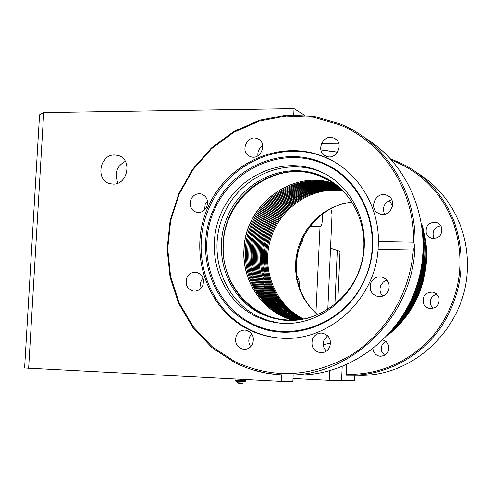 <?xml version="1.0" encoding="UTF-8"?>
<svg xmlns="http://www.w3.org/2000/svg" width="492" height="492" viewBox="0 0 492 492"><rect width="100%" height="100%" fill="white"/><g stroke="black" fill="none" stroke-linecap="round" stroke-linejoin="round"><path stroke-width="0.74" d="M113.049 184.106L110.054 183.719C95.27 180.625 99.501 154.297 114.654 154.974L118.166 155.478C132.612 159.002 127.988 184.924 113.049 184.106M125.349 161.321C116.469 166.382 114.033 173.633 118.049 183.079C114.033 173.633 116.469 166.382 125.349 161.321M293.158 374.996L292.881 381.275L281.313 381.392L281.615 374.947L266.436 373.188L251.695 369.492M293.742 114.79L294.031 108.615L43.69 112.594L39.551 114.784L24.6 367.967L281.313 381.392M294.031 108.615L304.48 115.159M43.69 112.594L28.634 368.385M321.946 176.204C353.188 189.678 370.993 228.54 361.269 263.853C351.841 299.241 316.836 323.964 283.035 320.089L271.67 317.863L260.889 313.736C227.286 297.605 212.12 253.368 227.083 217.624C241.597 181.689 283.484 161.487 318.533 174.814L321.946 176.204M414.922 246.221C413.52 316.737 350.421 377.727 285.329 374.959C267.396 374.603 250.533 370.476 234.727 362.586L211.781 347.475L192.846 327.463L178.737 303.576L170.06 276.996L167.145 248.97L170.091 220.803L178.731 193.774L192.698 169.131L211.363 148.012L233.915 131.438L259.346 120.257L286.479 115.097L314.013 116.321L340.593 124.002L346.042 126.475C388.625 146.548 417.407 195.275 414.922 246.221L413.286 249.985C410.242 293.078 385.593 333.927 349.96 355.753C311.313 377.346 272.919 379.277 234.776 361.54L212.009 346.559L193.221 326.7L179.223 303.004L170.613 276.633L167.717 248.823L170.638 220.871L179.217 194.057L193.067 169.599L211.597 148.645L233.977 132.207L259.204 121.112L286.123 115.995L313.441 117.219L339.8 124.845C383.649 142.815 414.651 190.791 413.606 242.193L414.922 246.221M287.851 374.972L296.811 375.009C349.837 376.103 402.339 336.559 418.065 281.399C434.061 226.314 410.512 164.906 364.781 137.84M333.189 161.222L324.911 157.274C281.08 139.088 227.741 163.59 208.854 208.516C189.377 253.183 207.833 309.234 250.139 329.812C259.302 334.289 268.995 337.026 279.222 338.022M378.422 241.615C378.84 204.9 356.823 170.595 325.384 157.342L323.865 156.702C279.93 138.467 226.468 163.043 207.538 208.085C188.012 252.87 206.505 309.056 248.909 329.689C258.546 334.4 268.761 337.186 279.554 338.047C326.965 342.973 374.984 300.68 378.096 249.333L378.422 241.615L413.606 242.193M236.277 335.692C234.303 343.145 236.843 347.715 243.897 349.406C247.863 349.418 250.785 347.543 252.667 343.791C254.641 336.466 252.193 331.897 245.311 330.083C241.228 329.966 238.22 331.836 236.277 335.692M250.705 346.694C248.595 343.637 248.245 340.347 249.647 336.823L251.732 333.822M312.641 338.791C310.624 346.38 313.281 351.042 320.599 352.782C324.726 352.801 327.758 350.894 329.695 347.063C331.713 339.64 329.166 334.978 322.057 333.09C317.789 332.936 314.652 334.837 312.641 338.791M326.368 351.122C323.238 347.893 322.488 344.142 324.117 339.861L327.66 335.716M370.9 282.679C368.859 289.677 371.189 294.29 377.887 296.528C382.616 297.039 386.128 295.12 388.416 290.772C390.451 283.958 388.249 279.358 381.798 276.984C376.915 276.295 373.28 278.189 370.9 282.679M382.641 296.129C379.879 292.943 379.283 289.351 380.851 285.342L383.305 281.996L386.89 279.997M387.167 195.416L386.792 195.262C375.783 190.509 367.893 209.186 379.037 213.583L379.775 213.872C390.753 218.177 398.169 199.666 387.167 195.416M384.455 214.223C382.05 206.984 384.492 202.2 391.78 199.875M333.896 138.154C323.207 133.08 314.917 151.807 325.944 156.075L326.079 156.136C336.657 161.05 344.898 142.594 334.062 138.227L333.896 138.154M257.648 138.805L257.377 138.695C247.113 134.131 239.463 152.286 249.905 156.394L250.428 156.604C260.68 160.853 268.005 142.797 257.648 138.805M257.9 155.798C257.5 151.487 259.106 148.154 262.728 145.804M190.884 199.451C188.971 205.73 190.816 210.01 196.419 212.292C200.982 213.061 204.426 211.228 206.751 206.788C208.651 200.613 206.88 196.351 201.431 193.989C196.782 193.098 193.264 194.918 190.884 199.451M204.543 209.973L205.225 204.235L207.483 201.031M186.855 277.802C184.912 284.696 187.108 289.124 193.454 291.079C197.624 291.381 200.724 289.524 202.766 285.514C204.703 278.73 202.581 274.315 196.388 272.26C192.12 271.855 188.94 273.7 186.855 277.802M201.173 288.029L200.552 285.366L200.693 282.599L201.357 280.483L203.018 277.906M364.615 279.696C345.698 324.173 291.116 344.781 251.818 324.253C211.64 305.483 194.088 251.504 213.356 209.77C231.006 167.311 282.605 144.519 323.312 163.141C364.75 179.894 385.285 236.049 364.615 279.696M214.266 210.127C195.607 251.873 212.802 304.646 252.488 323.853C291.873 343.687 345.169 323.527 364.535 279.591C384.51 235.939 364.48 181.093 323.508 163.811C282.814 145.878 232.347 168.116 214.266 210.127M282.346 320.009L272.125 317.752L262.414 313.945C228.897 297.863 213.774 253.767 228.694 218.141C243.165 182.323 284.93 162.194 319.874 175.484L325.686 177.987M320.12 171.444L316.965 170.146C280.059 155.878 235.809 177.058 220.41 214.912C204.524 252.568 220.398 299.284 255.822 316.338C263.325 319.972 271.246 322.223 279.591 323.096C315.114 326.965 351.811 300.815 361.626 263.552C371.743 226.363 352.942 185.564 320.12 171.444M413.286 249.985L378.096 249.333M338.699 143.246L321.522 143.369M293.011 378.489L329.222 380.322L329.646 370.802M342.192 366.589L341.577 380.777L329.222 380.322M346.651 364.713L346.19 375.23L354.646 375.267L354.412 380.642L341.577 380.777M352.18 202.169C313.263 205.656 285.754 251.092 299.646 287.998C303.355 298.595 309.388 307.525 317.752 314.794M385.777 341.343C381.921 343.656 380.568 347.026 381.731 351.454L384.633 355.341M372.93 348.865L373.367 350.833C374.689 354.099 377.05 355.913 380.47 356.269C386.952 355.47 389.621 351.749 388.477 345.107L386.386 341.872L383.096 339.978M440.906 225.767C434.713 226.96 432.21 230.65 433.391 236.849L434.301 238.608M441.632 227.249L439.836 224.401L437.044 222.568C429.018 221.652 425.42 225.262 426.257 233.392L428.151 236.351L431.127 238.196C439.018 238.872 442.523 235.225 441.632 227.249M391.896 160.324C420.9 171.677 441.373 192.427 453.317 222.575C465.61 259.801 460.813 294.985 438.919 328.139C417.296 358.336 381.318 375.833 346.239 374.148M346.196 375.119L350.003 375.242C384.867 375.728 420.027 357.518 440.992 327.235C462.179 294.099 466.656 259.124 454.436 222.316C444.005 195.545 426.441 175.952 401.73 163.522L390.587 158.873M436.798 294.118C431.496 295.883 429.461 299.511 430.691 305.009L433.034 308.392M438.882 297.297L436.582 293.921L432.972 292.094C425.592 292.1 422.419 295.815 423.464 303.232C424.621 306.11 426.693 307.869 429.694 308.509C436.908 308.287 439.971 304.548 438.882 297.297M352.18 375.255L358.367 375.279C413.563 377.53 466.324 326.996 467.326 268.484C467.837 253.712 465.58 239.499 460.555 225.846C451.773 203.036 437.357 185.386 417.296 172.895M313.453 222.218C300.12 237.987 294.585 256.117 296.854 276.615M404.608 312.629C415.894 296.116 422.013 277.845 422.966 257.82L423.04 252.581M400.033 319.825C414.621 301.897 422.511 281.332 423.698 258.109L423.292 244.044M396.244 325.095C413.631 306.375 423.028 284.142 424.43 258.405L423.114 237.55M392.985 329.228C412.825 310.065 423.55 286.553 425.156 258.694L424.811 245.373L422.733 232.285M390.119 332.598C412.155 313.226 424.073 288.687 425.881 258.976C426.281 248.349 425.076 237.987 422.253 227.882M387.567 335.415C411.589 315.993 424.602 290.612 426.601 259.266C427.05 247.162 425.42 235.44 421.718 224.112M303.478 319.068C278.755 305.852 266.467 284.776 266.615 255.846C267.531 216.91 305.311 183.922 342.721 190.613M302.967 319.16C277.888 305.993 265.416 284.794 265.551 255.563C266.559 220.059 297.906 188.657 332.531 189.438L342.346 190.256M302.457 319.24C277.027 306.135 264.364 284.813 264.475 255.28C265.385 215.748 304.124 182.44 341.971 189.9M301.947 319.32C276.153 306.276 263.306 284.837 263.398 254.991C264.302 215.164 303.527 181.696 341.589 189.543M301.43 319.4C275.286 306.418 262.242 284.856 262.316 254.702C263.343 218.952 294.886 187.323 329.732 188.092L341.208 189.192M300.92 319.468C274.407 306.559 261.178 284.874 261.227 254.413C262.125 213.983 302.334 180.195 340.821 188.848M300.403 319.536C273.534 306.7 260.108 284.899 260.133 254.124C261.024 213.387 301.731 179.445 340.433 188.504M299.892 319.603C274.296 309.708 257.39 282.057 259.032 253.835C259.924 212.79 301.135 178.688 340.04 188.159M320.833 149.826L337.672 152.151M299.376 319.665C273.46 309.905 256.264 282.021 257.931 253.54C258.817 212.187 300.538 177.932 339.646 187.821M335.169 184.315C293.964 169.414 246.271 205.312 245.428 250.219C243.491 281.688 264.167 312.168 293.718 320.071M298.859 319.72C272.623 310.108 255.133 281.99 256.824 253.245C257.703 211.585 299.935 177.175 339.252 187.489M335.587 184.617C294.554 170.201 247.439 205.957 246.597 250.533C244.684 281.713 265.016 311.953 294.228 320.052M298.349 319.775C271.781 310.304 253.995 281.959 255.705 252.95C256.584 210.976 299.339 176.413 338.853 187.151M335.999 184.918C295.151 170.988 248.601 206.597 247.753 250.84C245.871 281.744 265.865 311.737 294.739 320.028M297.832 319.818C270.938 310.507 252.851 281.922 254.585 252.654C255.465 210.361 298.742 175.644 338.453 186.825M336.411 185.226C295.747 171.776 249.758 207.237 248.909 251.141C247.045 281.768 266.713 311.528 295.255 320.003M297.316 319.868C270.096 310.704 251.701 281.891 253.46 252.353C254.333 209.746 298.14 174.875 338.047 186.499M336.823 185.539C296.344 172.557 250.914 207.87 250.053 251.449C248.22 281.799 267.562 311.319 295.766 319.978M296.799 319.905C269.253 310.913 250.545 281.861 252.328 252.052C253.202 209.125 297.543 174.107 337.641 186.173M337.235 185.853C296.94 173.332 252.058 208.497 251.197 251.75C249.389 281.83 268.411 311.116 296.282 319.941M421.552 265.852C420.033 278.14 416.453 289.794 410.82 300.815M352.1 202.052L341.786 204.02L331.928 207.753L322.801 213.134L314.665 219.998L307.74 228.147L302.229 237.341L298.269 247.328L295.981 257.814L295.421 268.515L296.615 279.13L299.53 289.351L304.093 298.89L310.175 307.475L317.623 314.849M309.763 317.666C301.381 319.929 292.955 320.612 284.481 319.708C248.565 316.405 220.822 281.412 223.325 244.395C224.217 196.259 276.203 158.301 319.597 175.988C330.292 180.041 339.474 186.48 347.155 195.306M323.275 344.652L330.593 343.127M320.852 149.912L337.592 152.268M392.53 206.277L389.443 200.508M235.071 379.012L235.01 380.316L238.503 380.574L245.822 380.802L245.883 379.566M235.016 380.322L235.865 381.257L244.881 381.663M237.667 381.417L237.599 382.788L243.005 383.022L242.624 383.373L237.943 383.163M296.627 274.69L299.068 280.76L299.357 287.137M303.047 237.925L302.051 242.556L299.628 246.48M330.913 208.762L332.038 214.524L327.807 309.517L330.538 248.183L337.309 250.403L334.917 304.45L337.309 250.403L340.027 251.301L337.789 302.02M322.395 214.131C322.555 222.458 321.768 226.664 320.028 226.75L315.919 313.158M319.825 226.701L309.917 226.572M299.062 280.754L297.777 281.461M299.382 282.746L298.349 283.773M325.003 173.805L319.191 171.284C282.469 157.083 238.435 178.135 223.11 215.785C207.31 253.239 223.116 299.702 258.374 316.67L268.644 320.698L279.45 323.078M303.755 319.019C276.818 305.975 262.254 273.097 269.511 243.097C276.596 213.054 304.499 190.035 334.505 190.201L342.924 190.81M334.142 183.59C292.722 168.608 244.776 204.709 243.927 249.862C241.978 281.504 262.753 312.149 292.463 320.095C262.845 312.162 242.113 281.565 244.063 249.93C244.918 204.746 292.826 168.651 334.148 183.59M326.952 179.654L328.127 179.887M119.47 155.958L118.166 155.478M316.965 170.146L325.046 173.83M323.865 156.702L324.911 157.274M388.846 196.376L386.792 195.262M258.786 139.414L257.377 138.695M318.533 174.814L319.874 175.484M322.377 333.127L322.057 333.09M383.096 277.365L381.798 276.984M335.919 139.365L334.062 138.227M202.39 194.328L201.431 193.989M196.929 272.371L196.388 272.26M437.044 222.568L438.796 223.516M432.972 292.094L434.073 292.42M332.014 182.175L319.597 175.988M244.875 381.663L245.822 380.802M243.073 381.657L243.005 383.028"/></g></svg>
